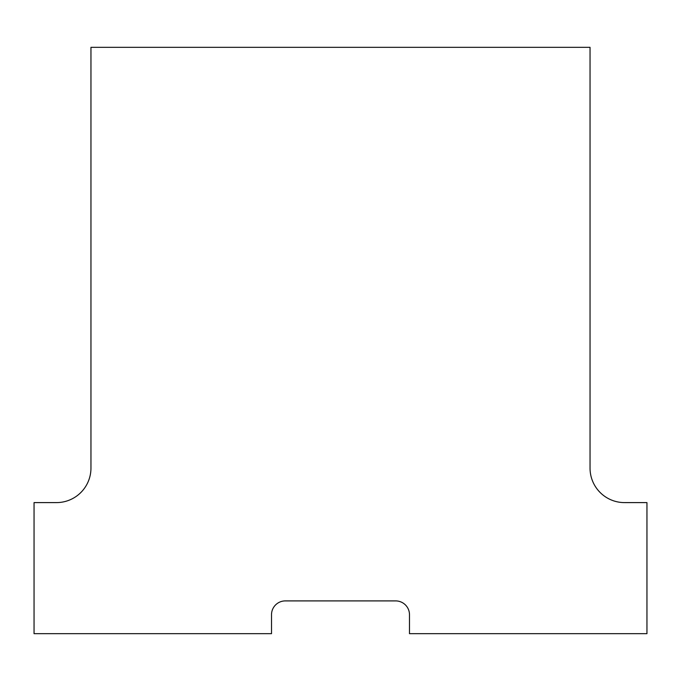 <?xml version="1.0" encoding="UTF-8"?>
<svg xmlns="http://www.w3.org/2000/svg" width="681" height="681" viewBox="0 0 681 681"><rect width="100%" height="100%" fill="white"/><g stroke="black" fill="none" stroke-linecap="round" stroke-linejoin="round"><path stroke-width="1.02" d="M395.687 600.906A13.799 13.799 0 0 1 409.485 614.705L409.485 633.67L646.95 633.67L646.95 502.604L624.528 502.604A34.493 34.493 0 0 1 590.044 468.119L590.044 47.329L90.956 47.329L90.956 468.119A34.493 34.493 0 0 1 56.472 502.604L34.05 502.604L34.05 633.67L271.515 633.67L271.515 614.705A13.799 13.799 0 0 1 285.313 600.906L395.687 600.906"/></g></svg>
